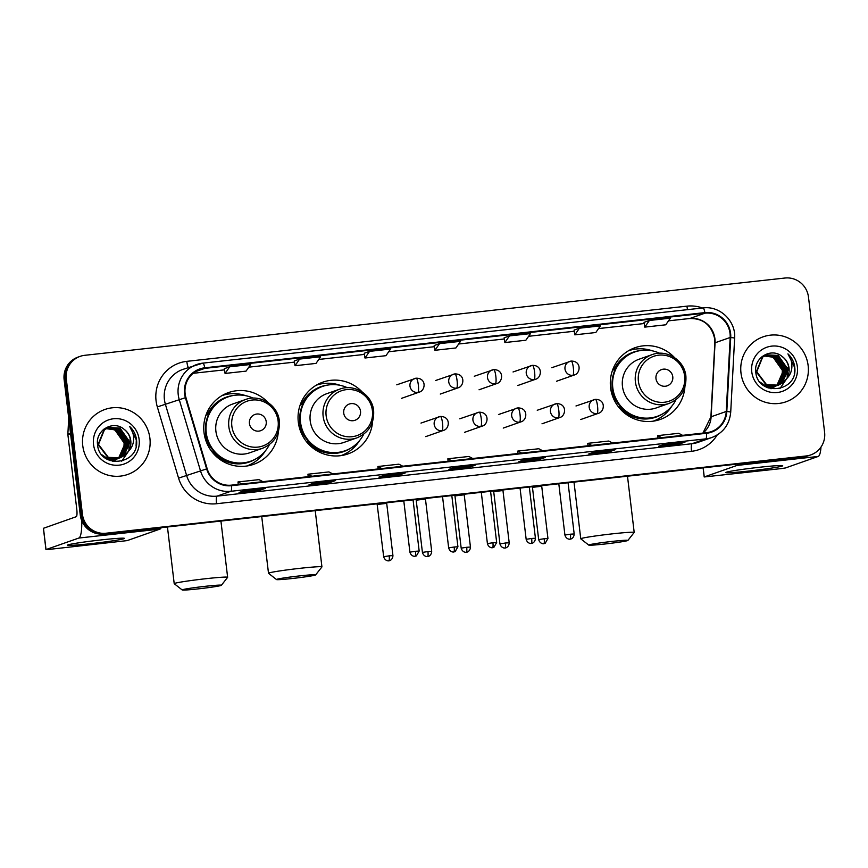 <?xml version="1.0" encoding="UTF-8"?>
<svg xmlns="http://www.w3.org/2000/svg" width="868" height="868" viewBox="0 0 868 868"><rect width="100%" height="100%" fill="white"/><g stroke="black" fill="none" stroke-linecap="round" stroke-linejoin="round"><path stroke-width="1.3" d="M674.501 357.562A38.029 37.259 70.6 0 0 635.05 347.699A38.029 37.259 70.6 0 0 610.573 387.671A38.029 37.259 70.6 0 0 660.244 419.461A38.029 37.259 70.6 0 0 684.874 387.095M654.982 420.871A38.029 37.259 70.6 0 0 658.15 418.984M362.238 392.021A38.029 37.259 70.6 0 0 322.787 382.17A38.029 37.259 70.6 0 0 298.31 422.13A38.029 37.259 70.6 0 0 347.981 453.921A38.029 37.259 70.6 0 0 372.611 421.555M342.719 455.342A38.029 37.259 70.6 0 0 345.887 453.454M267.941 402.426A38.029 37.259 70.6 0 0 228.49 392.575A38.029 37.259 70.6 0 0 204.013 432.546A38.029 37.259 70.6 0 0 253.684 464.326A38.029 37.259 70.6 0 0 278.313 431.971M248.422 465.747A38.029 37.259 70.6 0 0 251.59 463.859M227.145 394.256A38.029 37.259 70.6 0 0 223.499 394.756M321.431 383.84A38.029 37.259 70.6 0 0 317.786 384.35M633.694 349.381A38.029 37.259 70.6 0 0 630.049 349.891M80.149 356.357L77.99 357.117A21.526 21.092 70.6 0 0 64.134 379.739L80.257 514.963A21.526 21.092 70.6 0 0 103.791 533.994L804.007 456.72A21.526 21.092 70.6 0 0 808.585 455.678L809.67 455.299A21.526 21.092 70.6 0 1 805.081 456.34A21.526 21.092 70.6 0 0 809.67 455.299L810.745 454.919A21.526 21.092 70.6 0 0 824.6 432.297L808.477 297.073A21.526 21.092 70.6 0 0 784.943 278.031L84.728 355.316A21.526 21.092 70.6 0 0 66.293 378.98L82.417 514.203A21.526 21.092 70.6 0 0 105.95 533.234L806.166 455.96A21.526 21.092 70.6 0 0 810.745 454.919M82.417 514.203L81.342 514.583A21.526 21.092 70.6 0 0 104.865 533.614L805.081 456.34L104.865 533.614A21.526 21.092 70.6 0 1 81.342 514.583L65.209 379.359L81.342 514.583L80.257 514.963M79.064 356.737A21.526 21.092 70.6 0 0 65.209 379.359A21.526 21.092 70.6 0 1 79.064 356.737M82.753 445.664A34.438 33.743 70.6 0 0 127.737 474.449A34.438 33.743 70.6 0 0 149.904 438.253A34.438 33.743 70.6 0 0 104.919 409.468A34.438 33.743 70.6 0 0 82.753 445.664A34.438 33.743 70.6 0 0 127.737 474.449A34.438 33.743 70.6 0 0 149.904 438.253A34.438 33.743 70.6 0 0 104.919 409.468A34.438 33.743 70.6 0 0 82.753 445.664M740.99 373.023A34.438 33.743 70.6 0 0 785.974 401.808A34.438 33.743 70.6 0 0 808.141 365.602A34.438 33.743 70.6 0 0 763.156 336.817A34.438 33.743 70.6 0 0 740.99 373.023A34.438 33.743 70.6 0 0 785.974 401.808A34.438 33.743 70.6 0 0 808.141 365.602A34.438 33.743 70.6 0 0 763.156 336.817A34.438 33.743 70.6 0 0 740.99 373.023M185.123 393.627A22.959 22.492 -109.4 0 1 204.794 368.379L704.946 313.185A22.959 22.492 -109.4 0 1 730.172 337.478L726.245 411.465A22.959 22.492 -109.4 0 1 706.454 432.709L231.463 485.136A22.959 22.492 -109.4 0 1 207.17 468.753L185.936 397.544A22.959 22.492 -109.4 0 1 185.123 393.627M184.558 393.692A23.534 23.056 70.6 0 0 185.394 397.707L206.627 468.904A23.534 23.056 70.6 0 0 231.528 485.7L706.519 433.284A23.534 23.056 70.6 0 0 726.809 411.497L730.737 337.522A23.534 23.056 70.6 0 0 704.87 312.61L204.729 367.815A23.534 23.056 70.6 0 0 184.558 393.692M644.034 322.353L649.383 320.476L644.772 327.117L644.034 322.353M579.433 328.202L574.822 334.842L595.806 332.52L600.417 325.88L579.433 328.202L574.084 330.09M504.134 337.793L509.483 335.916L504.872 342.556L504.134 337.793M224.335 368.683L229.673 366.806L225.062 373.446L224.335 368.683M294.285 360.958L299.623 359.081L295.022 365.721L294.285 360.958M369.573 351.366L364.972 358.007L385.956 355.685L390.567 349.044L369.573 351.366L364.234 353.254M434.184 345.518L439.534 343.641L434.922 350.281L434.184 345.518M615.184 449.722L609.781 451.62L588.797 453.931L594.2 452.033L615.184 449.722A5.74 1.118 -96.3 0 1 615.13 449.732L594.179 452.044M685.134 442.007L679.742 443.895L658.747 446.217L664.15 444.318L685.134 442.007A5.74 1.118 -96.3 0 1 685.091 442.018L664.129 444.329M405.334 472.886L399.931 474.774L378.947 477.096L384.34 475.197L405.334 472.886A5.74 1.118 -96.3 0 1 405.28 472.897L384.318 475.208M335.374 480.601L329.981 482.499L308.997 484.811L314.39 482.923L335.374 480.601A5.74 1.118 -96.3 0 1 335.33 480.612L314.368 482.923M265.424 488.326L260.031 490.214L239.047 492.536L244.44 490.637L265.424 488.326A5.74 1.118 -96.3 0 1 265.38 488.337L244.418 490.648M545.234 457.447L539.831 459.335L518.847 461.657L524.25 459.758L545.234 457.447A5.74 1.118 -96.3 0 1 545.18 457.458A5.74 1.118 -96.3 0 0 545.18 457.458L524.218 459.769M475.284 465.161L469.881 467.06L448.897 469.371L454.3 467.483L475.284 465.161A5.74 1.118 -96.3 0 1 475.23 465.172L454.268 467.483M644.772 327.117L665.756 324.806L670.367 318.165L649.383 320.476M295.022 365.721L316.006 363.41L320.618 356.77L299.623 359.081M225.062 373.446L246.056 371.124L250.657 364.484L229.673 366.806M504.872 342.556L525.856 340.245L530.467 333.605L509.483 335.916M434.922 350.281L455.906 347.97L460.517 341.33L439.534 343.641M469.881 467.06L469.729 465.78M539.831 459.335L539.679 458.065M260.031 490.214L259.879 488.944M329.981 482.499L329.829 481.219M399.931 474.774L399.779 473.505M679.742 443.895L679.59 442.626M609.781 451.62L609.629 450.34M364.972 358.007L364.234 353.243M574.822 334.842L574.084 330.079M472.756 458.51L468.839 456.47L447.855 458.781L448.062 461.233M451.772 460.821L447.855 458.781M402.806 466.224L398.889 464.185L377.906 466.507L378.112 468.948M381.822 468.546L377.906 466.507M332.856 473.95L328.939 471.91L307.956 474.221L308.162 476.673M311.862 476.261L307.956 474.221M262.896 481.664L258.989 479.624L238.006 481.946L238.212 484.387M241.912 483.986L238.006 481.946M542.706 450.785L538.8 448.745L517.805 451.067L518.022 453.508M521.722 453.107L517.805 451.067M612.656 443.071L608.75 441.031L587.766 443.342L587.972 445.794M591.672 445.382L587.766 443.342M682.606 435.345L678.7 433.306L657.716 435.627L657.922 438.069M661.622 437.656L657.716 435.627M106.894 428.206L116.551 429.269L125.838 442.43L119.307 457.327L117.527 458.478M117.321 458.586L116.713 458.901M116.507 458.998L115.878 459.27M116.29 459.053L109.704 460.507M106.688 428.304L116.128 429.421L125.404 442.582L118.873 457.479L117.299 458.51M117.104 458.629L116.486 458.944M115.455 459.422L114.815 459.671M115.032 459.595L110.052 460.637M107.73 427.826L118.265 428.662L127.553 441.823L121.021 456.731L118.428 458.293M118.222 458.391L117.592 458.673M117.994 458.445L107.317 459.389M107.513 427.913L117.842 428.814L127.119 441.975L120.587 456.883L118.2 458.347M117.169 458.825L116.529 459.074M116.746 458.998L108.109 459.812M128.323 451.425A16.21 15.884 70.6 0 0 123.885 429.139C113.079 419.819 95.556 430.354 97.52 444.264C98.898 469.219 138.717 465.443 136.634 441.042L136.526 439.826C135.831 434.564 133.553 430.116 129.69 426.503C132.62 430.582 133.922 435.172 133.596 440.271C133.227 444.611 131.469 448.333 128.323 451.425L124.45 455.526L120.175 457.794L108.359 457.371L98.507 444.416L104.464 429.714L108.576 427.501L119.979 428.065L129.267 441.226L122.735 456.123L119.307 458.065M108.359 427.577L119.556 428.217L128.833 441.378L122.301 456.275L119.09 458.13L106.645 457.968L101.686 454.658M118.883 458.217L118.243 458.467M118.46 458.391L106.211 458.12L103.563 456.676M123.885 429.139C127.77 432.112 129.994 435.986 130.547 440.77L124.015 455.678L119.958 457.87M120.175 457.794L107.925 457.523L98.073 444.557L104.03 429.855L108.142 427.642M106.08 428.64L114.836 429.866L124.124 443.027L123.842 448.17L119.979 456.579M123.842 448.17A16.21 15.884 70.6 0 0 111.061 428.922L105.885 428.749M103.824 429.237L105.147 428.705M103.921 429.15L104.713 428.846M102.185 430.756L106.862 428.098M102.912 430.04L106.428 428.249M118.102 458.423L112.786 461.418M93.516 444.481A23.393 22.915 70.6 0 0 119.09 465.161A23.393 22.915 70.6 0 0 139.13 439.447A23.393 22.915 70.6 0 0 113.556 418.756A23.393 22.915 70.6 0 0 93.516 444.481M129.69 426.503L136.319 439.902L136.07 446.174M129.082 439.978L128.974 449.678M128.54 451.219L121.715 461.179M90.576 543.693A28.698 1.269 -6.8 0 1 67.552 545.082A28.698 1.269 -6.8 0 1 101.372 539.896A28.698 1.269 -6.8 0 1 124.374 538.312A28.698 1.269 -6.8 0 1 90.576 543.693M81.755 520.724A28.698 5.577 83.7 0 1 78.804 538.051L46.015 549.574L48.836 549.422L127.151 540.612L159.951 529.1L78.804 538.051M161.22 527.657A28.698 5.577 83.7 0 1 159.951 529.1M43.476 528.286L76.254 516.699A7.172 1.4 -96.3 0 0 76.764 509.115L67.888 434.694A3.591 3.515 -109.4 0 1 67.867 434.065L68.713 418.126M198.056 588.895A19.725 0.868 173.2 0 0 221.351 585.303A19.725 0.868 173.2 0 0 205.477 586.291A19.725 0.868 173.2 0 0 182.204 589.969A19.725 0.868 173.2 0 0 198.056 588.895M182.204 589.969L174.24 583.708A26.908 1.194 -6.8 0 1 174.208 583.665A26.908 1.194 -6.8 0 1 205.976 578.696A26.908 1.194 -6.8 0 1 227.633 577.296A26.908 1.194 -6.8 0 1 227.611 577.35L221.351 585.303M266.216 421.642A8.604 8.441 70.6 0 0 256.809 414.036A8.604 8.441 70.6 0 0 249.431 423.497A8.604 8.441 70.6 0 0 258.838 431.114A8.604 8.441 70.6 0 0 266.216 421.642M245.47 399.54L232.526 404.076A25.823 25.313 70.6 0 0 215.904 431.233A25.823 25.313 70.6 0 0 249.648 452.814L262.581 448.279C274.462 443.19 280.049 434.119 279.333 421.045C277.988 405.161 260.129 393.801 245.47 399.54A25.823 25.313 70.6 0 0 228.837 426.687A25.823 25.313 70.6 0 0 262.581 448.279M253.076 398.13A34.08 33.396 70.6 0 0 228.175 396.86A34.08 33.396 70.6 0 0 206.237 432.687A34.08 33.396 70.6 0 0 250.765 461.168A34.08 33.396 70.6 0 0 269.406 444.611M228.175 396.86L227.633 397.056A34.08 33.396 70.6 0 0 205.705 432.872A34.08 33.396 70.6 0 0 250.223 461.364L250.765 461.168M205.499 430.485A26.908 26.366 70.6 0 0 205.683 434.564A26.908 26.366 70.6 0 0 212.042 449.114M265.261 451.024A37.302 36.554 -109.4 0 1 246.653 466.04M205.987 415.034L208.613 414.416M206.486 413.743L207.962 413.385A34.395 33.711 70.6 0 1 233.85 395.428M256.082 458.749A34.395 33.711 70.6 0 1 212.541 451.827L212.052 451.935M221.926 395.634A37.302 36.554 -109.4 0 1 245.839 395.721M292.353 578.489A19.725 0.868 173.2 0 0 315.637 574.887A19.725 0.868 173.2 0 0 299.775 575.885A19.725 0.868 173.2 0 0 276.501 579.564A19.725 0.868 173.2 0 0 292.353 578.489M276.501 579.564L268.537 573.303A26.908 1.194 -6.8 0 1 268.505 573.26A26.908 1.194 -6.8 0 1 300.274 568.29A26.908 1.194 -6.8 0 1 321.93 566.88A26.908 1.194 -6.8 0 1 321.909 566.945L315.637 574.887M360.513 411.237A8.604 8.441 70.6 0 0 351.095 403.62A8.604 8.441 70.6 0 0 343.728 413.092A8.604 8.441 70.6 0 0 353.135 420.709A8.604 8.441 70.6 0 0 360.513 411.237M339.757 389.135L326.824 393.671A25.823 25.313 70.6 0 0 310.201 420.817A25.823 25.313 70.6 0 0 343.945 442.409L356.878 437.873C368.759 432.785 374.336 423.714 373.631 410.64C372.285 394.756 354.426 383.396 339.757 389.135A25.823 25.313 70.6 0 0 323.135 416.282A25.823 25.313 70.6 0 0 356.878 437.873M347.374 387.725A34.08 33.396 70.6 0 0 322.473 386.455A34.08 33.396 70.6 0 0 300.534 422.282A34.08 33.396 70.6 0 0 345.052 450.763A34.08 33.396 70.6 0 0 363.692 434.206M322.473 386.455L321.93 386.651A34.08 33.396 70.6 0 0 299.992 422.466A34.08 33.396 70.6 0 0 344.52 450.959L345.052 450.763M299.796 420.079A26.908 26.366 70.6 0 0 299.97 424.159A26.908 26.366 70.6 0 0 306.339 438.709M359.558 440.608A37.302 36.554 -109.4 0 1 340.95 455.635M300.285 404.629L302.899 404.011M300.773 403.327L302.248 402.98A34.395 33.711 70.6 0 1 328.137 385.023M350.379 448.344A34.395 33.711 70.6 0 1 306.838 441.411L306.35 441.53M316.223 385.229A37.302 36.554 -109.4 0 1 340.137 385.316M604.616 544.03A19.725 0.868 173.2 0 0 627.9 540.428A19.725 0.868 173.2 0 0 612.038 541.426A19.725 0.868 173.2 0 0 588.754 545.093A19.725 0.868 173.2 0 0 604.616 544.03M588.754 545.093L580.79 538.844A26.908 1.194 -6.8 0 1 580.757 538.789A26.908 1.194 -6.8 0 1 612.537 533.831A26.908 1.194 -6.8 0 1 634.193 532.42A26.908 1.194 -6.8 0 1 634.172 532.475L627.9 540.428M672.776 376.777A8.604 8.441 70.6 0 0 663.358 369.16A8.604 8.441 70.6 0 0 655.98 378.632A8.604 8.441 70.6 0 0 665.398 386.238A8.604 8.441 70.6 0 0 672.776 376.777M652.02 354.665L639.087 359.211A25.823 25.313 70.6 0 0 622.465 386.358A25.823 25.313 70.6 0 0 656.208 407.949L669.141 403.403C681.022 398.325 686.599 389.244 685.894 376.18C684.548 360.296 666.689 348.936 652.02 354.665A25.823 25.313 70.6 0 0 635.398 381.811A25.823 25.313 70.6 0 0 669.141 403.403M659.637 353.265A34.08 33.396 70.6 0 0 634.736 351.996A34.08 33.396 70.6 0 0 612.797 387.812A34.08 33.396 70.6 0 0 657.315 416.304A34.08 33.396 70.6 0 0 675.955 399.747M634.736 351.996L634.193 352.18A34.08 33.396 70.6 0 0 612.255 388.007A34.08 33.396 70.6 0 0 656.783 416.488L657.315 416.304M612.059 385.609A26.908 26.366 70.6 0 0 612.233 389.699A26.908 26.366 70.6 0 0 618.602 404.249M671.821 406.148A37.302 36.554 -109.4 0 1 653.213 421.164M612.548 370.159L615.162 369.551M613.036 368.867L614.511 368.52A34.395 33.711 70.6 0 1 640.4 350.564M662.642 413.884A34.395 33.711 70.6 0 1 619.101 406.951L618.613 407.07M628.486 350.77A37.302 36.554 -109.4 0 1 652.4 350.856M389.179 555.835L383.678 556.703C385.066 561.487 389.385 560.923 388.452 560.804L388.821 560.782A4.665 0.911 83.7 0 0 388.853 560.771A4.665 0.911 -96.3 0 0 389.179 555.835L392.933 555.596L386.705 503.353L377.45 504.46M427.935 551.56L422.423 552.417C423.823 557.213 428.13 556.648 427.208 556.529L427.566 556.507A4.665 0.911 83.7 0 0 427.609 556.496A4.665 0.911 -96.3 0 0 427.935 551.56L431.689 551.321L425.461 499.078L416.195 500.185L415.848 499.556M466.691 547.285L461.179 548.142C462.568 552.938 466.886 552.363 465.953 552.254L466.322 552.232A4.665 0.911 83.7 0 0 466.366 552.222A4.665 0.911 -96.3 0 0 466.691 547.285L470.445 547.035L464.206 494.803L454.951 495.91L454.593 495.281M505.436 543.01L499.935 543.867C501.324 548.652 505.643 548.088 504.709 547.979L505.078 547.947A4.665 0.911 83.7 0 0 505.111 547.947A4.665 0.911 -96.3 0 0 505.436 543.01L509.19 542.76L502.963 490.529L493.708 491.635L493.349 491.006M544.193 538.735L538.681 539.592C540.08 544.377 544.388 543.813 543.466 543.704L543.824 543.672A4.665 0.911 83.7 0 0 543.867 543.661A4.665 0.911 -96.3 0 0 544.193 538.735L547.947 538.486L541.719 486.243L532.453 487.349L532.106 486.731M748.824 471.042A28.698 1.269 -6.8 0 1 725.789 472.442A28.698 1.269 -6.8 0 1 759.619 467.255A28.698 1.269 -6.8 0 1 782.621 465.66A28.698 1.269 -6.8 0 1 748.824 471.042M738.321 463.968A28.698 5.577 83.7 0 1 737.051 465.411L704.187 476.966L781.222 468.59L785.399 467.971L818.188 456.449L737.051 465.411M820.998 447.063A28.698 5.577 83.7 0 1 818.188 456.449M765.142 355.554L774.798 356.618L784.075 369.779L777.544 384.687L775.764 385.826M775.569 385.945L774.95 386.249M774.744 386.347L774.126 386.629M774.527 386.401L767.952 387.866M764.936 355.663L774.365 356.77L783.652 369.931L777.12 384.828L775.536 385.869M775.341 385.978L774.733 386.303M773.692 386.781L773.062 387.03M773.279 386.954L768.299 387.996M765.967 355.175L776.513 356.021L785.79 369.182L779.258 384.079L776.665 385.652M776.459 385.75L775.84 386.021M776.242 385.804L765.554 386.748M765.76 355.262L776.079 356.173L785.366 369.334L778.835 384.231L776.448 385.696M775.406 386.173L774.777 386.423M774.994 386.347L766.357 387.161M786.56 378.784A16.21 15.884 70.6 0 0 782.122 356.488C771.326 347.167 753.804 357.703 755.757 371.623C757.135 396.578 796.954 392.803 794.871 368.401L794.762 367.186C794.079 361.913 791.8 357.475 787.927 353.862C790.867 357.931 792.169 362.52 791.844 367.62C791.475 371.971 789.717 375.692 786.56 378.784L782.686 382.875L778.422 385.142L766.596 384.719L756.744 371.764L762.701 357.063L766.813 354.849L778.227 355.413L787.504 368.575L780.972 383.482L777.554 385.425M766.596 354.925L777.793 355.565L787.081 368.726L780.549 383.634L777.337 385.479L764.882 385.327L759.923 382.018M777.12 385.576L776.491 385.826M776.708 385.75L764.448 385.479L761.8 384.025M782.122 356.488C786.017 359.461 788.242 363.345 788.795 368.13L782.263 383.027L778.205 385.218M778.422 385.142L766.162 384.871L756.31 371.916L762.278 357.215L766.39 355.001M764.328 355.988L773.084 357.225L782.361 370.386L782.09 375.519L778.227 383.938M782.09 375.519A16.21 15.884 70.6 0 0 769.308 356.271L764.122 356.108M762.061 356.596L763.384 356.054M762.169 356.509L762.961 356.205M760.422 358.115L765.099 355.457M761.149 357.388L764.675 355.598M776.339 385.783L771.023 388.777M751.764 371.829A23.393 22.915 70.6 0 0 777.337 392.51A23.393 22.915 70.6 0 0 797.366 366.795A23.393 22.915 70.6 0 0 771.804 346.115A23.393 22.915 70.6 0 0 751.764 371.829M787.927 353.862L794.567 367.251L794.307 373.533M787.33 367.338L787.222 377.037M786.788 378.567L779.963 388.538M103.791 533.994L105.95 533.234M64.134 379.739L66.293 378.98M804.007 456.72L806.166 455.96M730.172 337.478L715.058 342.784A22.959 22.492 70.6 0 0 689.832 318.491L668.512 320.845L689.713 318.513A12.912 2.506 -96.3 0 0 689.832 318.491L704.946 313.185M702.971 433.099A22.959 22.492 70.6 0 0 711.131 416.77L715.058 342.784A12.912 0.998 -177 0 0 714.831 342.958L714.7 338.932C711.586 325.099 703.254 318.296 689.713 318.513A12.912 2.506 -96.3 0 1 689.604 318.513M204.794 368.379L195.387 371.688M717.207 434.976A35.87 35.154 -109.4 0 1 691.514 451.306L216.523 503.733A35.87 35.154 -109.4 0 1 178.569 478.127L157.336 406.918A35.87 35.154 -109.4 0 1 186.804 361.348L686.946 306.154A7.172 1.4 -96.3 0 0 687.554 309.637M686.946 306.154A35.87 35.154 -109.4 0 1 702.505 307.988M706.519 433.284A7.172 1.4 83.7 0 1 705.836 438.861L230.845 491.288A28.698 28.123 -109.4 0 1 200.486 470.803L179.242 399.595A28.698 28.123 -109.4 0 1 178.233 394.701A28.698 28.123 -109.4 0 1 196.7 364.538A28.698 28.123 -109.4 0 1 202.819 363.139A7.172 1.4 83.7 0 1 202.873 363.128A7.172 1.4 83.7 0 1 204.729 367.815M704.87 312.61A7.172 1.4 -96.3 0 0 703.026 307.934L202.873 363.128L182.888 369.388A28.698 28.123 70.6 0 0 164.41 399.551A28.698 28.123 70.6 0 0 165.43 404.445L186.663 475.653A28.698 28.123 70.6 0 0 217.022 496.138L692.013 443.722A28.698 28.123 70.6 0 0 698.132 442.322L711.944 437.472A28.698 28.123 -109.4 0 1 705.836 438.861L692.013 443.722A7.172 1.4 -96.3 0 0 691.514 451.306M185.394 397.707L157.336 406.918M216.523 503.733A7.172 1.4 -96.3 0 1 217.022 496.138L230.845 491.288A7.172 1.4 -96.3 0 0 231.528 485.7M726.809 411.497A7.172 0.553 3 0 1 730.715 412.202L734.632 338.216C736.097 321.149 719.811 305.525 703.026 307.934A7.172 1.4 -96.3 0 0 702.971 307.945L202.938 363.128M178.569 478.127L206.627 468.904M730.737 337.522A7.172 0.553 3 0 1 734.632 338.216M186.804 361.348A7.172 1.4 -96.3 0 0 188.313 367.479M726.245 411.465L711.131 416.77A12.912 0.998 -177 0 0 710.903 416.944L714.831 342.958M598.551 328.581L644.219 323.536L598.562 328.56M574.269 331.24L528.612 336.285L574.269 331.261M504.319 338.965L458.651 343.999L504.319 338.976M388.69 351.735L434.369 346.701L388.701 351.724M318.74 359.461L364.419 354.415L318.751 359.439M294.458 362.13L248.801 367.164L294.469 362.14M224.508 369.844L193.152 373.305L224.508 369.855M70.579 433.75L67.888 434.694M43.465 528.221L46.015 549.574M67.867 434.065L70.503 433.143M278.118 421.023A23.729 23.252 70.6 0 0 252.176 400.039A23.729 23.252 70.6 0 0 231.843 426.123A23.729 23.252 70.6 0 0 257.785 447.107A23.729 23.252 70.6 0 0 278.118 421.023M372.405 410.607A23.729 23.252 70.6 0 0 346.462 389.624A23.729 23.252 70.6 0 0 326.14 415.718A23.729 23.252 70.6 0 0 352.082 436.702A23.729 23.252 70.6 0 0 372.405 410.607M684.668 376.148A23.729 23.252 70.6 0 0 658.725 355.164A23.729 23.252 70.6 0 0 638.403 381.258A23.729 23.252 70.6 0 0 664.345 402.242A23.729 23.252 70.6 0 0 684.668 376.148M396.784 384.806L416.195 378.188A7.172 1.4 83.7 0 0 416.13 378.198A7.172 7.031 70.6 0 0 409.978 386.086A7.172 7.031 70.6 0 0 417.823 392.434A7.172 1.4 -96.3 0 0 418.322 384.839A7.172 1.4 83.7 0 0 416.195 378.188C426.893 378.144 425.45 390.567 419.352 392.086A7.172 7.031 70.6 0 1 417.823 392.434M435.541 380.531L454.94 373.913A7.172 1.4 83.7 0 0 454.886 373.924A7.172 7.031 70.6 0 0 448.734 381.811A7.172 7.031 70.6 0 0 456.579 388.159A7.172 1.4 -96.3 0 0 457.078 380.564A7.172 1.4 83.7 0 0 454.94 373.913C465.649 373.869 464.206 386.293 458.109 387.812A7.172 7.031 70.6 0 1 456.579 388.159M474.297 376.245L493.697 369.627A7.172 1.4 83.7 0 0 493.632 369.649A7.172 7.031 70.6 0 0 487.49 377.537A7.172 7.031 70.6 0 0 495.335 383.884A7.172 1.4 -96.3 0 0 495.834 376.289A7.172 1.4 83.7 0 0 493.697 369.627C504.406 369.584 502.952 382.018 496.865 383.537A7.172 7.031 70.6 0 1 495.335 383.884M513.042 371.971L532.453 365.352A7.172 1.4 83.7 0 0 532.388 365.363A7.172 7.031 70.6 0 0 526.247 373.262A7.172 7.031 70.6 0 0 534.08 379.598A7.172 1.4 -96.3 0 0 534.59 372.014A7.172 1.4 83.7 0 0 532.453 365.352C543.151 365.309 541.708 377.743 535.61 379.251A7.172 7.031 70.6 0 1 534.08 379.598M551.798 367.696L571.198 361.077A7.172 1.4 83.7 0 0 571.144 361.088A7.172 7.031 70.6 0 0 564.992 368.976A7.172 7.031 70.6 0 0 572.837 375.323A7.172 1.4 -96.3 0 0 573.336 367.739A7.172 1.4 83.7 0 0 571.198 361.077C581.907 361.034 580.464 373.468 574.366 374.976A7.172 7.031 70.6 0 1 572.837 375.323M415.414 551.288L409.902 552.156C411.302 556.941 415.609 556.377 414.687 556.258L415.045 556.236A4.665 0.911 -96.3 0 0 415.414 551.288L419.168 551.05L413.059 499.859M415.088 556.225A4.665 0.911 83.7 0 1 415.045 556.236L416.38 555.889L419.168 551.05M420.98 423.085L440.391 416.466A7.172 1.4 83.7 0 0 440.326 416.488A7.172 7.031 70.6 0 0 434.184 424.376A7.172 7.031 70.6 0 0 442.018 430.723A7.172 1.4 -96.3 0 0 442.528 423.128A7.172 1.4 83.7 0 0 440.391 416.466C451.089 416.434 449.646 428.857 443.548 430.376A7.172 7.031 70.6 0 1 442.018 430.723M454.17 547.014L448.658 547.871C450.047 552.666 454.365 552.102 453.432 551.983L453.801 551.961A4.665 0.911 83.7 0 0 453.845 551.95A4.665 0.911 -96.3 0 0 454.17 547.014L457.924 546.775L451.816 495.585M459.736 418.81L479.136 412.191A7.172 1.4 83.7 0 0 479.082 412.213A7.172 7.031 70.6 0 0 472.93 420.101A7.172 7.031 70.6 0 0 480.774 426.438A7.172 1.4 -96.3 0 0 481.273 418.853A7.172 1.4 83.7 0 0 479.136 412.191C489.845 412.148 488.402 424.582 482.304 426.09A7.172 7.031 70.6 0 1 480.774 426.438M492.916 542.739L487.415 543.596C488.803 548.392 493.122 547.816 492.189 547.708L492.557 547.686A4.665 0.911 83.7 0 0 492.59 547.675A4.665 0.911 -96.3 0 0 492.916 542.739L496.67 542.489L490.572 491.31M498.492 414.535L517.892 407.917A7.172 1.4 83.7 0 0 517.827 407.927A7.172 7.031 70.6 0 0 511.686 415.815A7.172 7.031 70.6 0 0 519.531 422.163A7.172 1.4 -96.3 0 0 520.03 414.579A7.172 1.4 83.7 0 0 517.892 407.917C528.601 407.873 527.147 420.307 521.06 421.815A7.172 7.031 70.6 0 1 519.531 422.163M531.672 538.464L526.16 539.321C527.56 544.106 531.867 543.542 530.945 543.433L531.303 543.401A4.665 0.911 83.7 0 0 531.346 543.39A4.665 0.911 -96.3 0 0 531.672 538.464L535.426 538.214L529.317 487.035M537.238 410.26L556.648 403.642A7.172 1.4 83.7 0 0 556.583 403.653A7.172 7.031 70.6 0 0 550.442 411.541A7.172 7.031 70.6 0 0 558.287 417.888A7.172 1.4 -96.3 0 0 558.786 410.293A7.172 1.4 83.7 0 0 556.648 403.642C567.357 403.598 565.903 416.032 559.806 417.541A7.172 7.031 70.6 0 1 558.287 417.888M570.428 534.189L564.916 535.046C566.305 539.831 570.623 539.267 569.701 539.158L570.059 539.126A4.665 0.911 83.7 0 0 570.102 539.115A4.665 0.911 -96.3 0 0 570.428 534.189L574.182 533.939L568.073 482.76M575.994 405.985L595.405 399.367A7.172 1.4 83.7 0 0 595.34 399.378A7.172 7.031 70.6 0 0 589.188 407.266A7.172 7.031 70.6 0 0 597.032 413.613A7.172 1.4 -96.3 0 0 597.531 406.018A7.172 1.4 83.7 0 0 595.405 399.367C606.103 399.323 604.66 411.747 598.562 413.266A7.172 7.031 70.6 0 1 597.032 413.613M703.167 467.841L704.252 476.923M711.944 437.472C723.25 432.904 729.511 424.485 730.715 412.202M702.917 433.099L710.903 416.944M45.95 549.607L43.4 528.254M220.928 521.071L227.633 577.296M167.448 526.974L174.208 583.665M315.225 510.666L321.93 566.88M261.735 516.568L268.505 573.26M627.488 476.196L634.193 532.42M573.998 482.098L580.757 538.789M386.705 503.353L386.878 502.756M401.537 398.347L419.352 392.086M383.678 556.703L377.092 503.831M392.933 555.596C392.716 560.576 388.365 561.043 389.222 560.717L388.821 560.782M425.461 499.078L425.635 498.482M440.293 394.061L458.109 387.812M422.423 552.417L416.195 500.185M431.689 551.321C431.472 556.29 427.121 556.768 427.978 556.442L427.566 556.507M464.206 494.803L464.38 494.196M479.049 389.786L496.865 383.537M461.179 548.142L454.951 495.91M470.445 547.035C470.228 552.015 465.877 552.493 466.734 552.167L466.322 552.232M502.963 490.529L503.136 489.921M517.795 385.511L535.61 379.251M499.935 543.867L493.708 491.624M509.19 542.76C508.974 547.741 504.623 548.218 505.491 547.882L505.078 547.947M541.719 486.254L541.892 485.646M556.551 381.236L574.366 374.976M538.681 539.592L532.453 487.349M547.947 538.486L545.158 543.325L543.824 543.672M409.902 552.156L403.794 500.89M425.732 436.626L443.548 430.376M448.658 547.871L442.55 496.615M457.924 546.775L455.136 551.603L453.801 551.961M464.488 432.351L482.304 426.09M487.415 543.596L481.295 492.33M496.67 542.489L493.881 547.328L492.557 547.686M503.245 428.076L521.06 421.815M526.16 539.321L520.051 488.055M535.426 538.214C535.209 543.194 530.858 543.672 531.715 543.335L531.303 543.401M542.001 423.801L559.806 417.541M564.916 535.046L558.808 483.78M574.182 533.939C573.965 538.919 569.614 539.397 570.471 539.061L570.059 539.126M580.746 419.515L598.562 413.266M704.187 476.966L703.102 467.852"/></g></svg>
